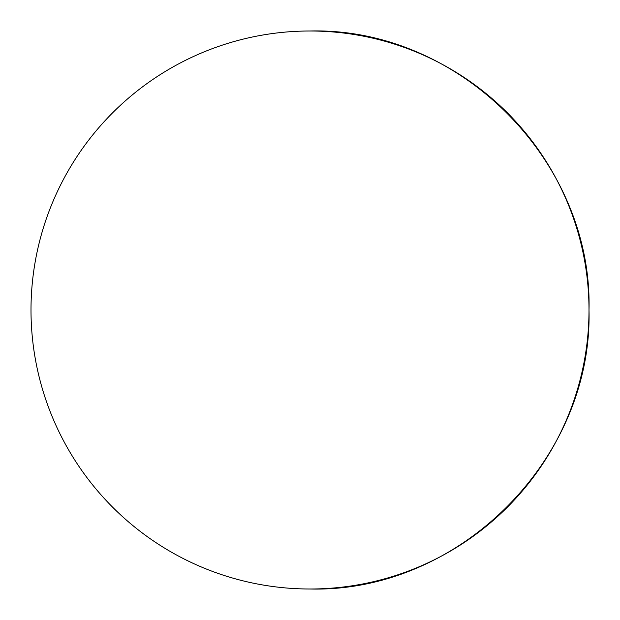 <?xml version="1.0" encoding="UTF-8"?>
<svg xmlns="http://www.w3.org/2000/svg" width="620" height="620" viewBox="0 0 620 620"><rect width="100%" height="100%" fill="white"/><g stroke="black" fill="none" stroke-linecap="round" stroke-linejoin="round"><path stroke-width="0.93" d="M589 310C592.844 459.087 459.087 592.844 310 589A279 279 0 0 0 589 310A279 279 0 0 0 310 31C459.087 27.156 592.844 160.913 589 310M310 31A279 279 0 0 0 31 310A279 279 0 0 0 310 589"/></g></svg>
